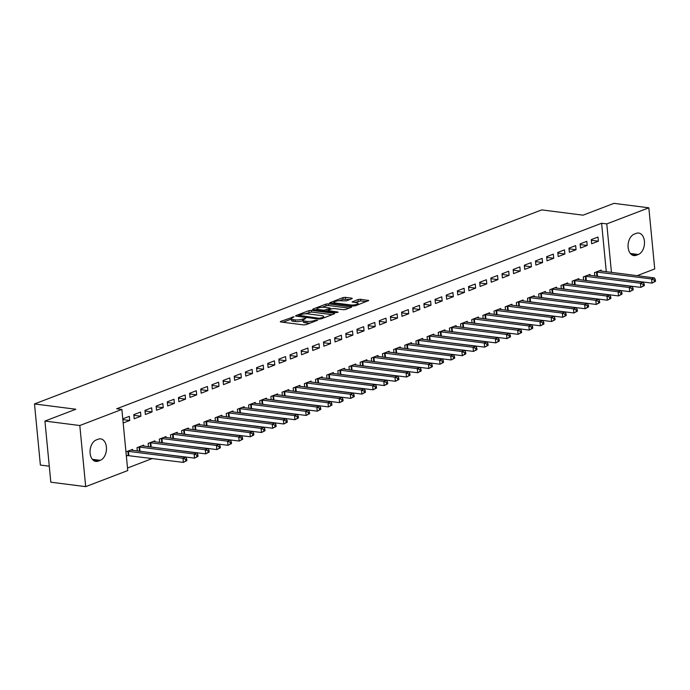 <?xml version="1.0" encoding="UTF-8"?>
<svg xmlns="http://www.w3.org/2000/svg" width="690" height="690" viewBox="0 0 690 690"><rect width="100%" height="100%" fill="white"/><g stroke="black" fill="none" stroke-linecap="round" stroke-linejoin="round"><path stroke-width="1.03" d="M293.992 316.779L280.701 321.411L280.295 321.738L280.873 321.997L303.695 324.912L306.058 324.662L317.693 320.212L314.416 320.557A5.382 1.346 -5.5 0 1 306.852 321.376L304.954 321.135A5.382 1.346 -5.5 0 1 303.091 320.307A5.382 1.346 -5.5 0 1 304.394 319.272L305.782 318.288L302.625 319.047A5.382 1.346 -5.5 0 1 295.061 319.867L293.155 319.625A5.382 1.346 -5.5 0 1 291.301 318.797A5.382 1.346 -5.5 0 1 292.603 317.762L293.992 316.779M351.9 298.736L352.305 298.416L351.728 298.158L345.328 297.338L342.964 297.597L329.63 302.858L353.038 306.041L355.393 305.782L368.727 300.512L360.413 299.27L358.05 299.52L352.116 301.961L356.532 302.712A4.502 1.13 -5.5 0 1 358.076 303.402A4.502 1.13 -5.5 0 1 355.514 304.687A4.502 1.13 -5.5 0 1 350.667 304.954L335.642 303.031A4.502 1.13 -5.5 0 1 334.089 302.341A4.502 1.13 -5.5 0 1 336.66 301.064A4.502 1.13 -5.5 0 1 341.507 300.788L346.371 300.857L351.9 298.736M606.286 271.757L601.611 223.249L116.705 408.765L121.871 409.429L127.754 470.554L85.689 486.648L79.807 425.523L121.871 409.429M601.611 223.249L606.777 223.905L648.841 207.811L654.724 268.936L637.077 275.698M85.689 486.648L50.819 482.189L44.928 421.064L75.84 409.239L34.5 403.943L541.719 209.889L583.059 215.177L613.962 203.352L648.841 207.811M44.928 421.064L79.807 425.523M311.268 310.371L308.904 310.629L295.976 315.572L295.57 315.891L296.148 316.149L318.97 319.073L321.333 318.815L334.262 313.872L334.667 313.545L334.089 313.286L311.268 310.371L311.423 312.018L304.902 313.872M313.01 309.051L325.93 304.109L328.293 303.85L351.702 307.033L345.759 309.474L343.396 309.724L334.141 308.542L331.778 308.801L327.698 310.526L337.919 312.018L336.384 312.605L313.182 309.637L312.605 309.379L313.01 309.051L313.062 309.62M34.5 403.943L40.382 465.069L49.275 466.207M587.207 245.459L586.811 241.328L580.118 243.889L580.514 248.021L587.207 245.459L580.178 244.562M590.088 275.379L589.993 274.37L583.3 276.932L583.619 280.244M564.894 253.998L564.498 249.866L557.796 252.428L558.201 256.559L564.894 253.998L557.865 253.101M567.775 283.918L567.672 282.909L560.979 285.47L561.298 288.782M542.573 262.536L542.176 258.405L535.483 260.967L535.88 265.098L542.573 262.536L535.552 261.631M545.454 292.457L545.359 291.447L538.666 294.009L538.985 297.321M520.26 271.075L519.863 266.944L513.17 269.505L513.567 273.628L520.26 271.075L513.231 270.17M523.141 300.995L523.046 299.986L516.353 302.539L516.672 305.86M497.947 279.605L497.55 275.483L490.857 278.036L491.254 282.167L497.947 279.605L490.918 278.708M500.828 309.525L500.733 308.516L494.031 311.078L494.359 314.399M475.634 288.144L475.238 284.013L468.536 286.574L468.933 290.706L475.634 288.144L468.605 287.247M478.515 318.064L478.411 317.055L471.719 319.617L472.038 322.937M453.313 296.683L452.916 292.551L446.223 295.113L446.62 299.244L453.313 296.683L446.292 295.786M456.193 326.603L456.099 325.594L449.406 328.155L449.725 331.476M431 305.221L430.603 301.09L423.91 303.652L424.307 307.783L431 305.221L423.971 304.325M433.881 335.142L433.786 334.132L427.093 336.694L427.412 340.006M408.687 313.76L408.29 309.629L401.597 312.19L401.994 316.322L408.687 313.76L401.658 312.863M411.568 343.68L411.473 342.671L404.771 345.233L405.09 348.545M386.374 322.299L385.977 318.168L379.276 320.729L379.673 324.861L386.374 322.299L379.345 321.393M389.255 352.219L389.151 351.21L382.458 353.772L382.778 357.084M364.053 330.838L363.656 326.706L356.963 329.268L357.36 333.399L364.053 330.838L357.032 329.932M366.933 360.758L366.839 359.749L360.146 362.31L360.465 365.622M341.74 339.368L341.343 335.245L334.65 337.807L335.047 341.93L341.74 339.368L334.71 338.471M344.62 369.288L344.526 368.279L337.833 370.841L338.152 374.161M319.427 347.907L319.03 343.775L312.337 346.337L312.734 350.468L319.427 347.907L312.397 347.01M322.308 377.827L322.213 376.818L315.511 379.379L315.83 382.7M297.114 356.445L296.709 352.314L290.016 354.876L290.412 359.007L297.114 356.445L290.085 355.548M299.995 386.365L299.891 385.356L293.198 387.918L293.517 391.239M274.793 364.984L274.396 360.853L267.703 363.414L268.099 367.546L274.793 364.984L267.772 364.087M277.673 394.904L277.578 393.895L270.885 396.457L271.204 399.769M252.48 373.523L252.083 369.392L245.39 371.953L245.787 376.085L252.48 373.523L245.45 372.626M255.36 403.443L255.266 402.434L248.572 404.996L248.892 408.308M230.167 382.062L229.77 377.93L223.077 380.492L223.474 384.623L230.167 382.062L223.137 381.156M233.048 411.982L232.953 410.973L226.251 413.534L226.57 416.846M207.854 390.6L207.449 386.469L200.756 389.031L201.152 393.162L207.854 390.6L200.825 389.695M210.735 420.521L210.631 419.511L203.938 422.073L204.257 425.385M185.532 399.131L185.136 395.008L178.443 397.569L178.839 401.692L185.532 399.131L178.503 398.234M188.413 429.051L188.318 428.041L181.625 430.603L181.944 433.924M163.22 407.669L162.823 403.538L156.13 406.099L156.526 410.231L163.22 407.669L156.19 406.772M166.1 437.589L166.005 436.58L159.312 439.142L159.632 442.463M140.907 416.208L140.51 412.077L133.808 414.638L134.214 418.77L140.907 416.208L133.877 415.311M143.787 446.128L143.692 445.119L136.991 447.681L137.31 451.001M127.512 468.01L152.507 458.445M126.356 456.03L128.038 455.391M125.96 451.907L132.532 449.388L132.627 450.398M122.777 418.865L129.349 416.346L129.746 420.477L122.846 419.598M123.174 422.996L129.746 420.477M154.94 441.859L154.845 440.85L148.152 443.411L148.471 446.732M152.059 411.939L151.662 407.807L144.969 410.369L145.366 414.5L152.059 411.939L145.038 411.042M177.261 433.32L177.158 432.311L170.464 434.873L170.784 438.193M174.38 403.4L173.984 399.277L167.282 401.839L167.679 405.962L174.38 403.4L167.351 402.503M199.574 424.79L199.479 423.781L192.786 426.342L193.105 429.654M196.693 394.87L196.296 390.738L189.603 393.3L190 397.431L196.693 394.87L189.664 393.964M221.887 416.251L221.792 415.242L215.099 417.804L215.418 421.116M219.006 386.331L218.609 382.2L211.916 384.761L212.313 388.893L219.006 386.331L211.977 385.425M244.2 407.712L244.105 406.703L237.412 409.265L237.731 412.577M241.319 377.792L240.922 373.661L234.229 376.223L234.626 380.354L241.319 377.792L234.298 376.895M266.521 399.174L266.418 398.165L259.725 400.726L260.044 404.038M263.64 369.254L263.244 365.122L256.542 367.684L256.947 371.815L263.64 369.254L256.611 368.356M288.834 390.635L288.739 389.626L282.046 392.187L282.365 395.508M285.953 360.715L285.557 356.583L278.863 359.145L279.26 363.276L285.953 360.715L278.924 359.818M311.147 382.096L311.052 381.087L304.359 383.649L304.678 386.969M308.266 352.176L307.869 348.045L301.176 350.606L301.573 354.738L308.266 352.176L301.237 351.279M333.468 373.557L333.365 372.548L326.672 375.11L326.991 378.43M330.579 343.637L330.182 339.506L323.489 342.068L323.886 346.199L330.579 343.637L323.558 342.74M355.781 365.027L355.678 364.01L348.985 366.571L349.304 369.892M352.901 335.099L352.504 330.976L345.802 333.537L346.207 337.66L352.901 335.099L345.871 334.202M378.094 356.488L377.999 355.479L371.306 358.041L371.625 361.353M375.213 326.568L374.817 322.437L368.124 324.999L368.52 329.13L375.213 326.568L368.184 325.663M400.407 347.95L400.312 346.941L393.619 349.502L393.938 352.814M397.526 318.03L397.13 313.898L390.437 316.46L390.833 320.591L397.526 318.03L390.497 317.133M422.729 339.411L422.625 338.402L415.932 340.964L416.251 344.276M419.848 309.491L419.442 305.36L412.749 307.921L413.146 312.053L419.848 309.491L412.818 308.594M445.041 330.872L444.947 329.863L438.245 332.425L438.564 335.737M442.161 300.952L441.764 296.821L435.062 299.382L435.468 303.514L442.161 300.952L435.131 300.055M467.354 322.334L467.259 321.324L460.566 323.886L460.886 327.207M464.474 292.413L464.077 288.282L457.384 290.844L457.781 294.975L464.474 292.413L457.444 291.516M489.667 313.795L489.572 312.786L482.879 315.347L483.198 318.668M486.786 283.875L486.39 279.743L479.697 282.305L480.093 286.436L486.786 283.875L479.757 282.978M511.989 305.256L511.885 304.247L505.192 306.809L505.511 310.129M509.108 275.336L508.702 271.213L502.01 273.775L502.406 277.897L509.108 275.336L502.079 274.439M534.302 296.726L534.207 295.717L527.505 298.278L527.824 301.59M531.421 266.806L531.024 262.674L524.331 265.236L524.728 269.367L531.421 266.806L524.391 265.9M556.614 288.187L556.519 287.178L549.827 289.74L550.146 293.052M553.734 258.267L553.337 254.136L546.644 256.697L547.041 260.829L553.734 258.267L546.704 257.361M578.927 279.648L578.832 278.639L572.139 281.201L572.459 284.513M576.047 249.728L575.65 245.597L568.957 248.159L569.354 252.29L576.047 249.728L569.026 248.831M601.249 271.11L601.145 270.101L594.452 272.662L594.771 275.974M598.368 241.19L597.963 237.058L591.27 239.62L591.666 243.751L598.368 241.19L591.339 240.293M636.266 233.349A10.971 7.133 -82.7 0 1 638.673 233.048A10.971 7.133 -82.7 0 1 644.495 243.001A10.971 7.133 -82.7 0 1 638.302 254.498L636.292 255.266A10.971 7.133 -82.7 0 1 633.877 255.576A10.971 7.133 -82.7 0 1 628.064 245.623A10.971 7.133 -82.7 0 1 634.257 234.126L636.266 233.349M611.452 272.412L606.777 223.905M98.273 461.11A10.971 7.133 -82.7 0 1 95.858 461.42A10.971 7.133 -82.7 0 1 90.045 451.458A10.971 7.133 -82.7 0 1 96.238 439.961L98.247 439.194A10.971 7.133 -82.7 0 1 100.654 438.883A10.971 7.133 -82.7 0 1 106.476 448.845A10.971 7.133 -82.7 0 1 100.283 460.342L98.273 461.11L93.607 460.515M291.301 318.797L291.465 320.453A5.382 1.346 -5.5 0 0 293.319 321.281L293.155 319.625M303.117 320.574L302.781 320.703A5.382 1.346 -5.5 0 1 295.216 321.523L293.319 321.281M303.091 320.307L303.255 321.963A5.382 1.346 -5.5 0 0 305.109 322.791L304.954 321.135M310.215 323.067A5.382 1.346 -5.5 0 1 307.015 323.032L305.109 322.791M291.327 319.065L282.96 322.264M332.157 314.674L311.423 312.018M298.736 316.227L298.235 316.417M298.96 315.339L319.116 318.306L322.351 317.521A5.382 1.346 -5.5 0 0 323.653 316.486A5.382 1.346 -5.5 0 0 321.799 315.658L308.111 313.907A5.382 1.346 -5.5 0 0 300.547 314.726L298.96 315.339M315.27 309.905L317.159 309.18M322.17 307.257L326.094 305.765L325.93 304.109M349.192 308.154L328.457 305.506L326.094 305.765M324.533 307.317A4.502 1.13 -5.5 0 0 319.694 307.585A4.502 1.13 -5.5 0 0 317.124 308.87A4.502 1.13 -5.5 0 0 318.677 309.56L323.972 310.233L330.001 308.577L330.406 308.249L329.829 307.99L324.533 307.317M327.759 311.147L327.06 311.414M366.218 301.642L360.577 300.918L354.781 302.487M349.804 299.538L343.12 299.244L339.238 300.728M334.124 302.686L332.295 303.384M186.887 460.627L186.723 458.971L185.61 459.402L185.765 461.049L186.887 460.627L183.368 462.395L182.971 458.264L185.765 457.194L130.729 450.078M126.296 455.4L183.368 462.395L185.765 461.049M127.641 451.26L182.971 458.264L185.61 459.402M185.765 457.194L186.723 458.971M198.039 456.357L197.883 454.701L196.762 455.133L196.926 456.78L198.039 456.357L194.528 458.125L194.132 453.994L196.917 452.925L141.881 445.809M138.302 451.122L194.528 458.125L196.926 456.78M138.802 446.991L194.132 453.994L196.762 455.133M196.917 452.925L197.883 454.701M209.199 452.088L209.036 450.432L207.923 450.863L208.078 452.511L209.199 452.088L205.689 453.856L205.284 449.725L208.078 448.655L153.042 441.54M149.454 446.853L205.689 453.856L208.078 452.511M149.954 442.721L205.284 449.725L207.923 450.863M208.078 448.655L209.036 450.432M220.352 447.819L220.196 446.163L219.084 446.594L219.239 448.241L220.352 447.819L216.841 449.587L216.444 445.455L219.239 444.395L164.194 437.27M160.615 442.583L216.841 449.587L219.239 448.241M161.115 438.452L216.444 445.455L219.084 446.594M219.239 444.395L220.196 446.163M231.512 443.549L231.357 441.893L230.236 442.325L230.4 443.972L231.512 443.549L228.002 445.317L227.605 441.186L230.391 440.125L175.355 433.01M171.775 438.322L228.002 445.317L230.4 443.972M172.276 434.183L227.605 441.186L230.236 442.325M230.391 440.125L231.357 441.893M242.673 439.28L242.509 437.624L241.397 438.055L241.552 439.703L242.673 439.28L239.154 441.048L238.757 436.917L241.552 435.856L186.516 428.74M182.928 434.053L239.154 441.048L241.552 439.703M183.428 429.913L238.757 436.917L241.397 438.055M241.552 435.856L242.509 437.624M253.825 435.011L253.67 433.355L252.557 433.786L252.713 435.433L253.825 435.011L250.315 436.779L249.918 432.647L252.704 431.586L197.668 424.471M194.088 429.784L250.315 436.779L252.713 435.433M194.589 425.644L249.918 432.647L252.557 433.786M252.704 431.586L253.67 433.355M264.986 430.741L264.831 429.094L263.709 429.516L263.873 431.172L264.986 430.741L261.476 432.509L261.079 428.387L263.865 427.317L208.829 420.201M205.249 425.514L261.476 432.509L263.873 431.172M205.749 421.374L261.079 428.387L263.709 429.516M263.865 427.317L264.831 429.094M276.147 426.472L275.983 424.824L274.87 425.247L275.025 426.903L276.147 426.472L272.628 428.24L272.231 424.117L275.025 423.048L219.989 415.932M216.401 421.245L272.628 428.24L275.025 426.903M216.901 417.114L272.231 424.117L274.87 425.247M275.025 423.048L275.983 424.824M287.299 422.202L287.144 420.555L286.022 420.978L286.186 422.634L287.299 422.202L283.788 423.979L283.392 419.848L286.178 418.778L231.141 411.663M227.562 416.976L283.788 423.979L286.186 422.634M228.062 412.844L283.392 419.848L286.022 420.978M286.178 418.778L287.144 420.555M298.46 417.933L298.296 416.286L297.183 416.708L297.347 418.364L298.46 417.933L294.949 419.71L294.552 415.578L297.338 414.509L242.302 407.393M238.714 412.706L294.949 419.71L297.347 418.364M239.214 408.575L294.552 415.578L297.183 416.708M297.338 414.509L298.296 416.286M309.612 413.664L309.456 412.016L308.344 412.439L308.499 414.095L309.612 413.664L306.101 415.44L305.704 411.309L308.499 410.24L253.454 403.124M249.875 408.437L306.101 415.44L308.499 414.095M250.375 404.305L305.704 411.309L308.344 412.439M308.499 410.24L309.456 412.016M320.772 409.394L320.617 407.747L319.496 408.17L319.66 409.826L320.772 409.394L317.262 411.171L316.865 407.04L319.651 405.97L264.615 398.855M261.036 404.168L317.262 411.171L319.66 409.826M261.536 400.036L316.865 407.04L319.496 408.17M319.651 405.97L320.617 407.747M331.933 405.125L331.769 403.478L330.657 403.9L330.812 405.556L331.933 405.125L328.423 406.902L328.017 402.77L330.812 401.701L275.776 394.585M272.188 399.898L328.423 406.902L330.812 405.556M272.688 395.767L328.017 402.77L330.657 403.9M330.812 401.701L331.769 403.478M343.085 400.864L342.93 399.208L341.817 399.631L341.973 401.287L343.085 400.864L339.575 402.632L339.178 398.501L341.964 397.431L286.928 390.316M283.349 395.629L339.575 402.632L341.973 401.287M283.849 391.497L339.178 398.501L341.817 399.631M341.964 397.431L342.93 399.208M354.246 396.595L354.091 394.939L352.97 395.37L353.133 397.017L354.246 396.595L350.736 398.363L350.339 394.231L353.125 393.162L298.089 386.046M294.509 391.359L350.736 398.363L353.133 397.017M295.01 387.228L350.339 394.231L352.97 395.37M353.125 393.162L354.091 394.939M365.407 392.325L365.243 390.669L364.13 391.101L364.286 392.748L365.407 392.325L361.888 394.094L361.491 389.962L364.286 388.893L309.249 381.777M305.661 387.09L361.888 394.094L364.286 392.748M306.162 382.959L361.491 389.962L364.13 391.101M364.286 388.893L365.243 390.669M376.559 388.056L376.404 386.4L375.282 386.831L375.446 388.479L376.559 388.056L373.048 389.824L372.652 385.693L375.438 384.632L320.402 377.508M316.822 382.821L373.048 389.824L375.446 388.479M317.322 378.689L372.652 385.693L375.282 386.831M375.438 384.632L376.404 386.4M387.72 383.787L387.556 382.131L386.443 382.562L386.607 384.209L387.72 383.787L384.209 385.555L383.812 381.423L386.598 380.363L331.562 373.238M327.974 378.551L384.209 385.555L386.607 384.209M328.474 374.42L383.812 381.423L386.443 382.562M386.598 380.363L387.556 382.131M398.88 379.517L398.716 377.861L397.604 378.293L397.759 379.94L398.88 379.517L395.361 381.285L394.965 377.154L397.759 376.093L342.714 368.978M339.135 374.291L395.361 381.285L397.759 379.94M339.635 370.151L394.965 377.154L397.604 378.293M397.759 376.093L398.716 377.861M410.033 375.248L409.877 373.592L408.756 374.023L408.92 375.671L410.033 375.248L406.522 377.016L406.125 372.885L408.911 371.824L353.875 364.708M350.296 370.021L406.522 377.016L408.92 375.671M350.796 365.881L406.125 372.885L408.756 374.023M408.911 371.824L409.877 373.592M421.193 370.978L421.029 369.322L419.917 369.754L420.072 371.41L421.193 370.978L417.683 372.747L417.278 368.624L420.072 367.554L365.036 360.439M361.448 365.752L417.683 372.747L420.072 371.41M361.948 361.612L417.278 368.624L419.917 369.754M420.072 367.554L421.029 369.322M432.345 366.709L432.19 365.062L431.078 365.484L431.233 367.14L432.345 366.709L428.835 368.477L428.438 364.355L431.224 363.285L376.188 356.169M372.609 361.482L428.835 368.477L431.233 367.14M373.109 357.342L428.438 364.355L431.078 365.484M431.224 363.285L432.19 365.062M443.506 362.44L443.351 360.792L442.23 361.215L442.393 362.871L443.506 362.44L439.996 364.216L439.599 360.085L442.385 359.016L387.349 351.9M383.769 357.213L439.996 364.216L442.393 362.871M384.27 353.082L439.599 360.085L442.23 361.215M442.385 359.016L443.351 360.792M454.667 358.17L454.503 356.523L453.39 356.946L453.546 358.602L454.667 358.17L451.148 359.947L450.751 355.816L453.546 354.746L398.51 347.631M394.922 352.944L451.148 359.947L453.546 358.602M395.422 348.812L450.751 355.816L453.39 356.946M453.546 354.746L454.503 356.523M465.819 353.901L465.664 352.254L464.543 352.676L464.706 354.332L465.819 353.901L462.309 355.678L461.912 351.546L464.698 350.477L409.662 343.361M406.082 348.674L462.309 355.678L464.706 354.332M406.582 344.543L461.912 351.546L464.543 352.676M464.698 350.477L465.664 352.254M476.98 349.632L476.816 347.984L475.703 348.407L475.867 350.063L476.98 349.632L473.469 351.408L473.073 347.277L475.859 346.207L420.822 339.092M417.243 344.405L473.469 351.408L475.867 350.063M417.735 340.274L473.073 347.277L475.703 348.407M475.859 346.207L476.816 347.984M488.141 345.362L487.977 343.715L486.864 344.138L487.019 345.794L488.141 345.362L484.622 347.139L484.225 343.008L487.019 341.938L431.974 334.822M428.395 340.136L484.622 347.139L487.019 345.794M428.895 336.004L484.225 343.008L486.864 344.138M487.019 341.938L487.977 343.715M499.293 341.093L499.137 339.446L498.016 339.868L498.18 341.524L499.293 341.093L495.782 342.87L495.386 338.738L498.171 337.669L443.135 330.553M439.556 335.866L495.782 342.87L498.18 341.524M440.056 331.735L495.386 338.738L498.016 339.868M498.171 337.669L499.137 339.446M510.453 336.832L510.29 335.176L509.177 335.599L509.332 337.255L510.453 336.832L506.943 338.6L506.538 334.469L509.332 333.399L454.296 326.284M450.708 331.597L506.943 338.6L509.332 337.255M451.208 327.465L506.538 334.469L509.177 335.599M509.332 333.399L510.29 335.176M521.606 332.563L521.45 330.907L520.338 331.338L520.493 332.985L521.606 332.563L518.095 334.331L517.698 330.2L520.484 329.13L465.448 322.014M461.869 327.327L518.095 334.331L520.493 332.985M462.369 323.196L517.698 330.2L520.338 331.338M520.484 329.13L521.45 330.907M532.766 328.293L532.611 326.637L531.49 327.069L531.654 328.716L532.766 328.293L529.256 330.062L528.859 325.93L531.645 324.861L476.609 317.745M473.03 323.058L529.256 330.062L531.654 328.716M473.53 318.927L528.859 325.93L531.49 327.069M531.645 324.861L532.611 326.637M543.927 324.024L543.763 322.368L542.65 322.799L542.806 324.447L543.927 324.024L540.408 325.792L540.011 321.661L542.806 320.6L487.77 313.476M484.182 318.789L540.408 325.792L542.806 324.447M484.682 314.657L540.011 321.661L542.65 322.799M542.806 320.6L543.763 322.368M555.079 319.755L554.924 318.099L553.811 318.53L553.966 320.177L555.079 319.755L551.569 321.523L551.172 317.391L553.958 316.331L498.922 309.206M495.342 314.519L551.569 321.523L553.966 320.177M495.843 310.388L551.172 317.391L553.811 318.53M553.958 316.331L554.924 318.099M566.24 315.485L566.085 313.829L564.963 314.261L565.127 315.908L566.24 315.485L562.73 317.253L562.333 313.122L565.119 312.061L510.082 304.946M506.503 310.259L562.73 317.253L565.127 315.908M507.003 306.119L562.333 313.122L564.963 314.261M565.119 312.061L566.085 313.829M577.401 311.216L577.237 309.56L576.124 309.991L576.279 311.639L577.401 311.216L573.882 312.984L573.485 308.853L576.279 307.792L521.243 300.676M517.655 305.989L573.882 312.984L576.279 311.639M518.156 301.849L573.485 308.853L576.124 309.991M576.279 307.792L577.237 309.56M588.553 306.947L588.398 305.291L587.276 305.722L587.44 307.378L588.553 306.947L585.042 308.715L584.646 304.592L587.432 303.522L532.395 296.407M528.816 301.72L585.042 308.715L587.44 307.378M529.316 297.58L584.646 304.592L587.276 305.722M587.432 303.522L588.398 305.291M599.714 302.677L599.55 301.03L598.437 301.452L598.592 303.108L599.714 302.677L596.203 304.445L595.798 300.322L598.592 299.253L543.556 292.137M539.968 297.45L596.203 304.445L598.592 303.108M540.468 293.31L595.798 300.322L598.437 301.452M598.592 299.253L599.55 301.03M610.866 298.408L610.71 296.76L609.598 297.183L609.753 298.839L610.866 298.408L607.355 300.185L606.959 296.053L609.753 294.984L554.708 287.868M551.129 293.181L607.355 300.185L609.753 298.839M551.629 289.05L606.959 296.053L609.598 297.183M609.753 294.984L610.71 296.76M622.026 294.138L621.871 292.491L620.75 292.914L620.914 294.57L622.026 294.138L618.516 295.915L618.119 291.784L620.905 290.714L565.869 283.599M562.29 288.912L618.516 295.915L620.914 294.57M562.79 284.78L618.119 291.784L620.75 292.914M620.905 290.714L621.871 292.491M633.187 289.869L633.023 288.222L631.911 288.644L632.066 290.3L633.187 289.869L629.668 291.646L629.271 287.514L632.066 286.445L577.03 279.329M573.442 284.642L629.668 291.646L632.066 290.3M573.942 280.511L629.271 287.514L631.911 288.644M632.066 286.445L633.023 288.222M644.339 285.6L644.184 283.952L643.071 284.375L643.227 286.031L644.339 285.6L640.829 287.376L640.432 283.245L643.218 282.176L588.182 275.06M584.602 280.373L640.829 287.376L643.227 286.031M585.103 276.241L640.432 283.245L643.071 284.375M643.218 282.176L644.184 283.952M655.5 281.33L655.345 279.683L654.224 280.106L654.387 281.762L655.5 281.33L651.99 283.107L651.593 278.976L654.379 277.906L599.343 270.791M595.763 276.103L651.99 283.107L654.387 281.762M596.264 271.972L651.593 278.976L654.224 280.106M654.379 277.906L655.345 279.683M292.422 317.84L292.336 316.96M316.003 320.859L315.916 319.979M304.212 319.349L304.126 318.47M295.216 321.523L295.061 319.867M302.781 320.703L302.625 319.047M307.015 323.032L306.852 321.376M314.502 321.428L314.416 320.557M280.752 321.98L280.701 321.411M334.15 313.916L334.089 313.286M296.036 316.132L295.976 315.572M309.06 312.277L308.904 310.629M299.158 316.538L299.081 315.744M319.185 319.091L319.116 318.306M320.85 318.953L320.764 318.125M322.437 318.392L322.351 317.521M328.457 305.506L328.293 303.85M351.176 307.395L351.115 306.774M328.354 311.578L328.285 310.785M337.962 312.449L337.919 312.018M318.754 310.345L318.677 309.56M324.05 311.026L323.972 310.233M326.465 311.337L326.336 309.974M330.087 309.448L330.001 308.577M335.72 303.824L335.642 303.031M350.744 305.748L350.667 304.954M352.573 302.203L352.521 301.642M358.214 301.176L358.05 299.52M360.577 300.918L360.413 299.27M368.21 300.883L368.149 300.254M330.096 303.1L330.036 302.539M343.12 299.244L342.964 297.597M345.483 298.986L345.328 297.338M351.788 298.779L351.728 298.158M100.283 460.342L92.356 459.324M638.302 254.498L630.375 253.489M636.292 255.266L631.626 254.67M128.297 455.391L127.9 451.26M128.858 455.417L128.461 451.286M139.449 451.122L139.052 446.991M140.018 451.148L139.621 447.025M150.61 446.853L150.213 442.721M151.17 446.879L150.774 442.756M161.77 442.583L161.374 438.452M162.331 442.618L161.934 438.486M172.923 438.314L172.526 434.183M173.492 438.348L173.095 434.217M184.083 434.045L183.687 429.913M184.644 434.079L184.247 429.948M195.244 429.775L194.847 425.644M195.805 429.81L195.408 425.678M206.396 425.506L206 421.374M206.966 425.54L206.56 421.409M217.557 421.236L217.16 417.105M218.118 421.271L217.721 417.139M228.718 416.967L228.312 412.836M229.278 417.002L228.882 412.87M239.87 412.698L239.473 408.575M240.43 412.732L240.034 408.601M251.031 408.428L250.634 404.305M251.591 408.463L251.195 404.331M262.183 404.168L261.786 400.036M262.752 404.193L262.355 400.062M273.344 399.898L272.947 395.767M273.904 399.924L273.507 395.793M284.504 395.629L284.108 391.497M285.065 395.655L284.668 391.523M295.656 391.359L295.26 387.228M296.226 391.385L295.82 387.254M306.817 387.09L306.42 382.959M307.378 387.116L306.981 382.993M317.978 382.821L317.572 378.689M318.538 382.846L318.142 378.724M329.13 378.551L328.733 374.42M329.691 378.586L329.294 374.454M340.291 374.282L339.894 370.151M340.851 374.316L340.455 370.185M351.443 370.013L351.046 365.881M352.012 370.047L351.615 365.916M362.604 365.743L362.207 361.612M363.164 365.778L362.768 361.646M373.764 361.474L373.368 357.342M374.325 361.508L373.928 357.377M384.916 357.204L384.52 353.073M385.486 357.239L385.08 353.108M396.077 352.935L395.68 348.804M396.638 352.97L396.241 348.838M407.238 348.666L406.833 344.543M407.799 348.7L407.402 344.569M418.39 344.396L417.993 340.274M418.951 344.431L418.554 340.299M429.551 340.136L429.154 336.004M430.112 340.161L429.715 336.03M440.703 335.866L440.306 331.735M441.272 335.892L440.876 331.761M451.864 331.597L451.467 327.465M452.424 331.623L452.028 327.491M463.025 327.327L462.628 323.196M463.585 327.353L463.188 323.222M474.177 323.058L473.78 318.927M474.746 323.084L474.341 318.961M485.337 318.789L484.941 314.657M485.898 318.815L485.501 314.692M496.498 314.519L496.093 310.388M497.059 314.554L496.662 310.422M507.65 310.25L507.254 306.119M508.211 310.284L507.814 306.153M518.811 305.981L518.414 301.849M519.372 306.015L518.975 301.884M529.963 301.711L529.566 297.58M530.532 301.746L530.136 297.614M541.124 297.442L540.727 293.31M541.684 297.476L541.288 293.345M552.285 293.172L551.888 289.041M552.845 293.207L552.448 289.076M563.437 288.903L563.04 284.78M564.006 288.938L563.609 284.806M574.598 284.634L574.201 280.511M575.158 284.668L574.761 280.537M585.758 280.373L585.361 276.241M586.319 280.399L585.922 276.267M596.91 276.103L596.514 271.972M597.48 276.129L597.074 271.998M298.761 316.486L298.675 315.563M323.791 317.874L323.653 316.486M327.793 311.509L327.698 310.526M317.253 310.155L317.124 308.87M330.51 309.284L330.406 308.249M334.219 303.635L334.089 302.341M358.205 304.713L358.076 303.402"/></g></svg>
